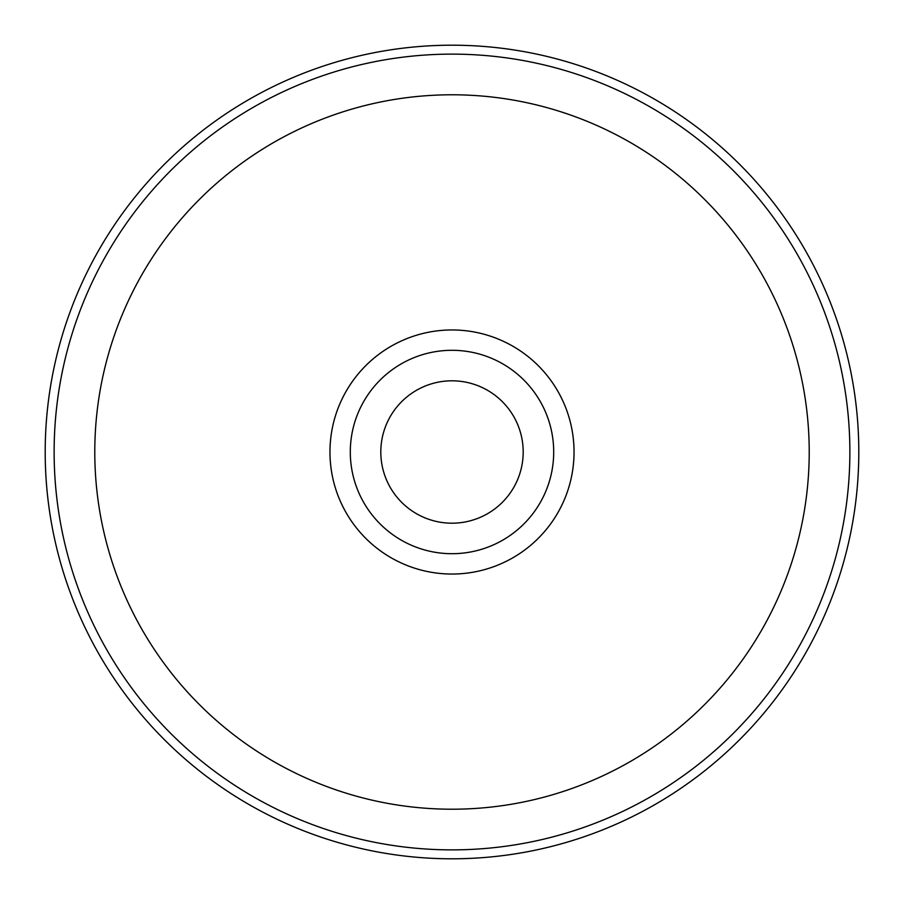 <?xml version="1.0" encoding="UTF-8"?>
<svg xmlns="http://www.w3.org/2000/svg" width="904" height="904" viewBox="0 0 904 904"><rect width="100%" height="100%" fill="white"/><g stroke="black" fill="none" stroke-linecap="round" stroke-linejoin="round"><path stroke-width="1.36" d="M523.19 452A71.19 71.19 0 0 0 452 380.81A71.19 71.19 0 0 0 380.81 452A71.19 71.19 0 0 0 452 523.19A71.19 71.19 0 0 0 523.19 452M329.96 452A122.04 122.04 0 0 1 452 329.96A122.04 122.04 0 0 1 574.04 452A122.04 122.04 0 0 1 452 574.04A122.04 122.04 0 0 1 329.96 452M45.2 452A406.8 406.8 0 0 1 452 45.2A406.8 406.8 0 0 1 858.8 452A406.8 406.8 0 0 1 452 858.8A406.8 406.8 0 0 1 45.2 452M350.3 452A101.7 101.7 0 0 1 452 350.3A101.7 101.7 0 0 1 553.7 452A101.7 101.7 0 0 1 452 553.7A101.7 101.7 0 0 1 350.3 452M809.216 452A357.216 357.216 0 0 1 452 809.216A357.216 357.216 0 0 1 94.784 452A357.216 357.216 0 0 1 452 94.784A357.216 357.216 0 0 1 809.216 452M849.873 452A397.873 397.873 0 0 1 452 849.873A397.873 397.873 0 0 1 54.127 452A397.873 397.873 0 0 1 452 54.127A397.873 397.873 0 0 1 849.873 452"/></g></svg>
